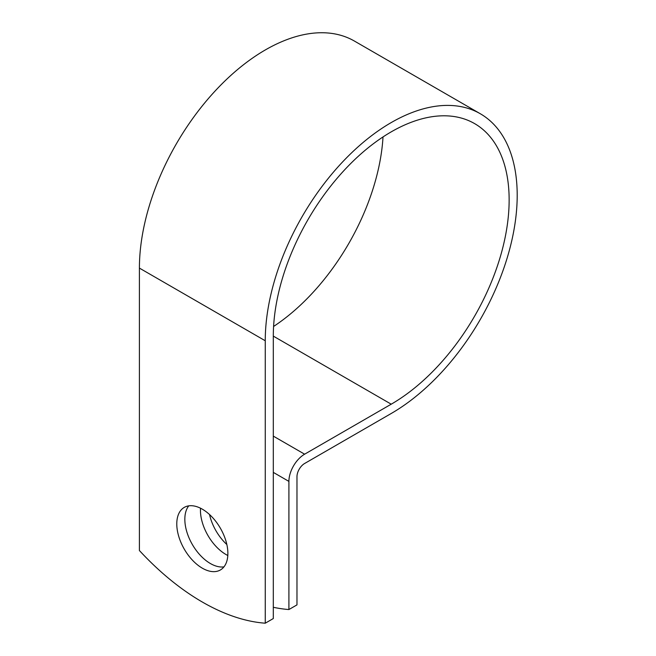 <?xml version="1.0" encoding="UTF-8"?>
<svg xmlns="http://www.w3.org/2000/svg" width="656" height="656" viewBox="0 0 656 656"><rect width="100%" height="100%" fill="white"/><g stroke="black" fill="none" stroke-linecap="round" stroke-linejoin="round"><path stroke-width="0.98" d="M202.327 509.179A36.129 20.861 -120 0 0 184.262 507.391A36.129 20.861 -120 0 0 178.727 536.337A36.129 20.861 -120 0 0 202.327 568.178A36.129 20.861 -120 0 0 220.391 569.966A36.129 20.861 -120 0 0 225.935 541.02A36.129 20.861 -120 0 0 202.327 509.179M188.748 505.85A36.129 20.861 -120 0 0 188.026 535.394A36.129 20.861 -120 0 0 210.387 563.529A36.129 20.861 -120 0 0 223.967 566.858M226.845 544.513A36.129 20.861 60 0 1 209.535 514.534M227.812 555.493A36.129 20.861 60 0 1 225.992 554.517A36.129 20.861 60 0 1 200.506 508.203M273.306 607.284A222.466 128.445 -120 0 0 288.911 609.539L288.911 481.397A22.214 12.825 -60 0 1 304.622 454.19L391.23 404.186A166.763 96.284 120 0 0 500.167 257.234A166.763 96.284 120 0 0 474.608 123.607A166.763 96.284 120 0 0 346.097 168.28A166.763 96.284 120 0 0 273.306 336.11L273.306 618.551L265.254 623.2A222.466 128.445 60 0 1 139.408 550.54L139.408 268.099A178.153 102.861 120 0 1 217.169 88.814A178.153 102.861 120 0 1 354.453 41.082L480.299 113.742A178.153 102.861 120 0 0 343.022 161.474A178.153 102.861 120 0 0 265.254 340.759L265.254 623.2M288.911 609.539L296.971 604.889L296.971 476.748A10.824 6.248 -60 0 1 304.622 463.489L391.23 413.485A178.153 102.861 120 0 0 507.613 256.496A178.153 102.861 120 0 0 480.299 113.742M273.593 326.458A166.763 96.284 120 0 0 383.014 136.94M288.911 481.397L273.306 472.386M265.254 340.759L139.408 268.099M391.23 404.186L273.306 336.11M304.622 454.19L273.306 436.117"/></g></svg>
